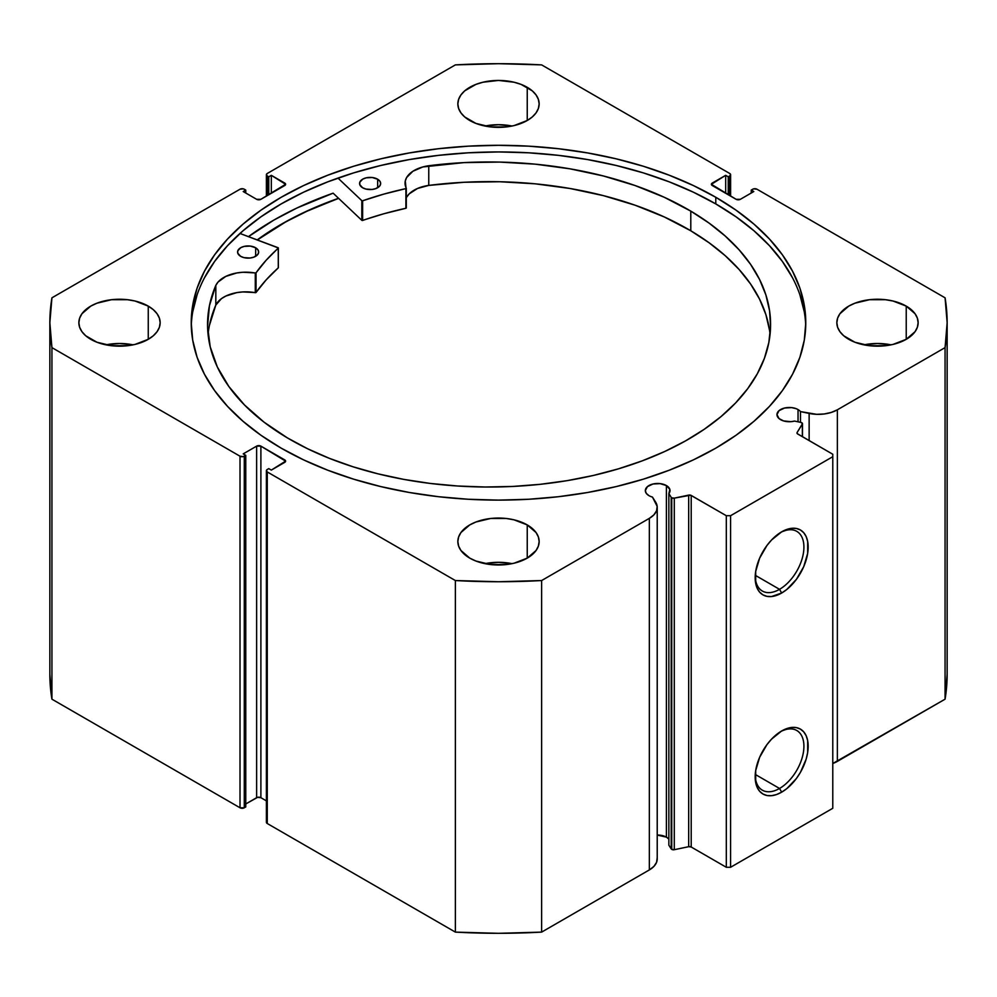<?xml version="1.0" encoding="UTF-8"?>
<svg xmlns="http://www.w3.org/2000/svg" width="997" height="997" viewBox="0 0 997 997"><rect width="100%" height="100%" fill="white"/><g stroke="black" fill="none" stroke-linecap="round" stroke-linejoin="round"><path stroke-width="1.5" d="M671.193 497.304L671.193 848.883A2.405 1.396 0 0 0 671.754 849.382L671.754 497.815A2.405 1.396 180 0 1 671.193 497.304L668.862 493.615L669.834 489.365L666.407 485.564L666.407 837.144A12.35 7.129 0 0 0 657.222 835.062L666.407 837.144L666.407 485.564L660.089 483.62L652.948 484.019L647.414 486.648L645.333 490.611A12.35 7.129 180 0 1 652.948 484.019A12.35 7.129 180 0 1 666.407 485.564A12.35 7.129 180 0 1 670.021 490.611A12.35 7.129 180 0 1 668.862 493.615L668.862 845.194L671.193 848.883L668.862 845.194L668.862 493.615L671.193 497.304A2.405 1.396 180 0 0 671.754 497.815L671.754 849.382A2.405 1.396 180 0 1 671.193 848.883L671.193 497.304M648.947 495.646A12.35 7.129 180 0 1 645.333 490.611L646.268 493.341L648.947 495.646A12.35 7.129 0 0 0 652.449 497.067A12.35 7.129 180 0 1 648.947 495.646M798.036 409.568L798.036 421.818L798.036 409.568L796.167 408.683L791.718 407.623L784.577 408.022L779.043 410.652L776.962 414.615A12.35 7.129 180 0 1 784.577 408.022A12.35 7.129 180 0 1 798.036 409.568A12.35 7.129 180 0 1 800.491 411.599A12.35 7.129 0 0 0 798.036 409.568M780.576 419.65A12.35 7.129 180 0 1 776.962 414.615L779.043 418.578L783.605 420.933L790.92 421.681L794.522 421.07A12.35 7.129 180 0 1 780.576 419.65M779.542 589.327A34.459 19.903 120 0 0 803.906 547.727A34.459 19.903 120 0 0 780.589 532.473A34.459 19.903 -60 0 1 796.777 531.351A34.459 19.903 -60 0 1 802.062 558.956A34.459 19.903 -60 0 1 779.542 589.327L755.265 575.306L779.542 589.327A34.459 19.903 -60 0 1 762.319 591.034A34.459 19.903 -60 0 1 755.203 576.453A34.459 19.903 120 0 0 779.542 589.327L781.673 593.016L779.542 589.327M781.673 531.825A37.475 21.635 -60 0 1 808.168 547.116A37.475 21.635 -60 0 1 781.673 593.016L771.541 596.542L766.955 596.356L762.942 594.873L759.639 592.143L757.197 588.267L755.689 583.395L755.689 571.455L759.639 558.146L766.955 545.484L771.541 540.013L781.673 531.825L791.817 528.298L796.404 528.485L800.417 529.968L803.707 532.697L806.162 536.573L807.67 541.446L807.67 553.385L803.707 566.695L796.404 579.357L786.845 589.439L781.673 593.016A37.475 21.635 -60 0 1 755.178 577.712A37.475 21.635 -60 0 1 781.673 531.825L781.673 531.825M779.542 788.465A34.459 19.903 120 0 0 803.906 746.865A34.459 19.903 120 0 0 780.589 731.624A34.459 19.903 -60 0 1 796.777 730.489A34.459 19.903 -60 0 1 802.062 758.106A34.459 19.903 -60 0 1 779.542 788.465L755.265 774.445L779.542 788.465A34.459 19.903 -60 0 1 762.319 790.172A34.459 19.903 -60 0 1 755.203 775.591A34.459 19.903 120 0 0 779.542 788.465L781.673 792.154L779.542 788.465M781.673 730.963A37.475 21.635 -60 0 1 808.168 746.267A37.475 21.635 -60 0 1 781.673 792.154L776.513 794.559L771.541 795.681L766.955 795.506L762.942 794.011L759.639 791.282L757.197 787.406L755.689 782.533L755.689 770.594L759.639 757.284L766.955 744.622L771.541 739.151L781.673 730.963L791.817 727.436L796.404 727.623L800.417 729.106L803.707 731.848L806.162 735.724L807.67 740.584L807.67 752.523L806.162 759.141L800.417 772.376L796.404 778.507L786.845 788.59L781.673 792.154A37.475 21.635 -60 0 1 755.178 776.862A37.475 21.635 -60 0 1 781.673 730.963L781.673 730.963M715.784 197.269A307.275 177.404 180 0 1 805.775 322.716A307.275 177.404 180 0 1 616.096 486.611A307.275 177.404 180 0 1 281.216 448.164L303.562 459.854L327.789 470.223L353.648 479.171L380.904 486.611L409.306 492.481L438.555 496.718L468.378 499.26L498.5 500.12L528.622 499.26L558.445 496.718L587.694 492.481L616.096 486.611L643.352 479.171L669.211 470.223L693.438 459.854L715.784 448.164L736.035 435.265L753.994 421.27L769.497 406.34L782.396 390.6L792.553 374.211L799.881 357.325L804.305 340.102L805.775 322.716L804.305 305.331L799.881 288.108L792.553 271.221L782.396 254.821L769.497 239.081L753.994 224.151L736.035 210.168L715.784 197.269L693.438 185.579L669.211 175.21L643.352 166.25L616.096 158.81L587.694 152.952L558.445 148.715L528.622 146.16L498.5 145.313L468.378 146.16L438.555 148.715L409.306 152.952L380.904 158.81L353.648 166.25L327.789 175.21L303.562 185.579L281.216 197.269L260.965 210.168L243.006 224.151L227.503 239.081L214.604 254.821L204.447 271.221L197.119 288.108L192.695 305.331L191.225 322.716L192.695 340.102L197.119 357.325L204.447 374.211L214.604 390.6L227.503 406.34L243.006 421.27L260.965 435.265L281.216 448.164A307.275 177.404 180 0 1 191.225 322.716A307.275 177.404 180 0 1 380.904 158.81A307.275 177.404 180 0 1 715.784 197.269L715.784 203.911L715.784 197.269M805.726 326.031A307.275 177.404 0 0 0 715.784 203.911A307.275 177.404 0 0 0 383.571 164.817A307.275 177.404 0 0 0 191.274 326.031M133.062 344.837A40.653 23.467 0 0 0 105.969 344.837L119.515 343.504L133.062 344.837M148.254 306.116L148.254 339.304L153.314 335.752L157.065 331.689L159.383 327.29L160.156 322.716L159.383 318.13L157.065 313.731L153.314 309.681L148.254 306.116L135.069 301.032L127.442 299.698L111.577 299.698L96.933 303.2L90.764 306.116L81.953 313.731L79.648 318.13L78.863 322.716A40.653 23.467 180 0 1 103.95 301.032A40.653 23.467 180 0 1 148.254 306.116A40.653 23.467 180 0 1 160.156 322.716A40.653 23.467 180 0 1 135.069 344.401A40.653 23.467 180 0 1 90.764 339.304A40.653 23.467 180 0 1 78.863 322.716L79.648 327.29L81.953 331.689L85.717 335.752L96.933 342.233L111.577 345.735L127.442 345.735L135.069 344.401L148.254 339.304L148.254 306.116M512.047 126.033A40.653 23.467 0 0 0 484.953 126.033L498.5 124.687L512.047 126.033M527.239 87.312L527.239 120.5L532.298 116.948L536.05 112.885L538.368 108.486L539.153 103.912L538.368 99.326L536.05 94.927L532.298 90.864L521.082 84.396L514.053 82.228L498.5 80.433L482.947 82.228L475.918 84.396L464.702 90.864L460.95 94.927L458.632 99.326L457.847 103.912A40.653 23.467 180 0 1 482.947 82.228A40.653 23.467 180 0 1 527.239 87.312A40.653 23.467 180 0 1 539.153 103.912A40.653 23.467 180 0 1 514.053 125.585A40.653 23.467 180 0 1 469.761 120.5A40.653 23.467 180 0 1 457.847 103.912L458.632 108.486L460.95 112.885L464.702 116.948L475.918 123.416L490.574 126.931L506.426 126.931L514.053 125.585L527.239 120.5L527.239 87.312M512.047 563.654A40.653 23.467 0 0 0 484.953 563.654L498.5 562.308L512.047 563.654M527.239 524.921L527.239 558.121L536.05 550.506L538.368 546.094L539.153 541.521L538.368 536.947L536.05 532.535L527.239 524.921L514.053 519.836L506.426 518.502L490.574 518.502L475.918 522.004L469.761 524.921L460.95 532.535L458.632 536.947L457.847 541.521A40.653 23.467 180 0 1 482.947 519.836A40.653 23.467 180 0 1 527.239 524.921A40.653 23.467 180 0 1 539.153 541.521A40.653 23.467 180 0 1 514.053 563.205A40.653 23.467 180 0 1 469.761 558.121A40.653 23.467 180 0 1 457.847 541.521L458.632 546.094L460.95 550.506L469.761 558.121L475.918 561.037L490.574 564.539L506.426 564.539L514.053 563.205L527.239 558.121L527.239 524.921M891.031 344.837A40.653 23.467 0 0 0 863.938 344.837L877.485 343.504L891.031 344.837M906.236 306.116L906.236 339.304L915.047 331.689L917.352 327.29L918.137 322.716L917.352 318.13L915.047 313.731L906.236 306.116L893.05 301.032L885.423 299.698L869.558 299.698L854.903 303.2L848.746 306.116L839.935 313.731L837.617 318.13L836.844 322.716A40.653 23.467 180 0 1 861.931 301.032A40.653 23.467 180 0 1 906.236 306.116A40.653 23.467 180 0 1 918.137 322.716A40.653 23.467 180 0 1 893.05 344.401A40.653 23.467 180 0 1 848.746 339.304A40.653 23.467 180 0 1 836.844 322.716L837.617 327.29L839.935 331.689L843.686 335.752L854.903 342.233L869.558 345.735L885.423 345.735L893.05 344.401L906.236 339.304L906.236 306.116M657.173 857.931L656.587 862.305L653.907 866.405L649.346 869.92A26.894 15.528 0 0 0 657.222 858.94L657.222 507.373A26.894 15.528 180 0 0 655.602 502.064L652.449 497.067L657.173 506.364L656.587 510.738L653.907 514.838L649.346 518.353L541.633 580.541L498.5 581.737L455.367 580.541L267.271 471.942L266.398 470.721L267.271 469.487L268.766 468.627L271.321 470.098L285.616 461.125L260.89 446.133L256.628 446.133L243.218 453.872L245.773 455.355L243.305 456.589L240.015 456.215L51.931 347.617L49.85 322.716L51.931 297.816L240.015 189.218L243.305 188.844L245.773 190.078L243.218 191.549L256.628 199.3L260.89 199.3L285.616 184.295L271.321 175.322L268.766 176.805L267.271 175.946L266.398 174.712L267.271 173.478L455.367 64.892L498.5 63.683L541.633 64.892L729.729 173.478L730.602 174.712L729.729 175.946L728.234 176.805L725.679 175.322L711.384 184.295L736.11 199.3L740.372 199.3L753.782 191.549L751.227 190.078L753.695 188.844L756.985 189.218L945.069 297.816L947.15 322.716L945.069 347.617L837.355 409.804L831.274 412.434L824.158 413.979L816.58 414.316L800.491 411.599L800.491 422.329L800.491 411.599L809.14 413.419L809.14 440.599L809.14 413.419A26.894 15.528 180 0 0 837.355 409.804L945.069 347.617L945.069 699.184L832.782 763.503A26.894 15.528 0 0 0 837.355 761.384L837.355 409.804L837.355 761.384L945.069 699.184A448.65 259.021 0 0 0 947.15 674.284L945.069 699.184L945.069 347.617A448.65 259.021 180 0 0 947.15 322.716A448.65 259.021 180 0 0 945.069 297.816L756.985 189.218A3.016 1.732 180 0 0 752.723 189.218L751.227 190.078L751.227 193.032L751.227 190.078L753.782 191.549L740.372 199.3A3.016 1.732 180 0 1 736.11 199.3L712.269 185.529L712.269 183.074L725.679 175.322L725.679 193.268L725.679 175.322L728.234 176.805L728.234 194.751L728.234 176.805L729.729 175.946L729.729 195.611L729.729 175.946A3.016 1.732 180 0 0 730.602 174.712A3.016 1.732 180 0 0 729.729 173.478L541.633 64.892A448.65 259.021 180 0 0 455.367 64.892L267.271 173.478A3.016 1.732 180 0 0 266.398 174.712L266.398 196.122M802.498 423.725A2.405 1.396 180 0 0 800.903 422.416L794.522 421.07L800.903 422.416L802.485 423.663L797.102 432.511L797.264 433.658L832.782 454.246L832.782 456.701L730.577 515.711L726.314 515.711L690.659 495.197L674.284 498.139L671.754 497.815A2.405 1.396 180 0 0 674.284 498.139L674.284 849.706L671.754 849.382A2.405 1.396 0 0 0 674.284 849.706L688.678 846.69L674.284 849.706L674.284 498.139L688.678 495.11A2.405 1.396 180 0 1 691.208 495.434L691.208 847.014L688.678 846.69L688.678 495.11L688.678 846.69A2.405 1.396 0 0 1 691.208 847.014L726.314 867.278L691.208 847.014L691.208 495.434L726.314 515.711L730.577 515.711L730.577 867.278L726.314 867.278L726.314 515.711L726.314 867.278L730.577 867.278L832.782 808.28L730.577 867.278L730.577 515.711L832.782 456.701L832.782 454.246L797.662 433.969A2.405 1.396 180 0 1 796.964 432.985A2.405 1.396 180 0 1 797.102 432.511L802.348 424.199L802.348 436.674L802.348 424.199A2.405 1.396 180 0 0 802.498 423.725L802.498 436.761M668.626 838.888L666.407 837.144A12.35 7.129 0 0 1 668.862 839.175M657.222 507.373A26.894 15.528 180 0 1 649.346 518.353L649.346 869.92L541.633 932.108L541.633 580.541L649.346 518.353L649.346 869.92L541.633 932.108L498.5 933.317L455.367 932.108L267.271 823.522L266.623 821.628M49.85 674.284L49.85 322.716A448.65 259.021 180 0 0 51.931 347.617L51.931 699.184L49.85 674.284A448.65 259.021 0 0 0 51.931 699.184L240.015 807.782L240.015 456.215L240.015 807.782L51.931 699.184L51.931 347.617L240.015 456.215A3.016 1.732 180 0 0 244.277 456.215L244.277 807.782L240.015 807.782A3.016 1.732 0 0 0 244.277 807.782L245.773 806.922L245.773 455.355L245.773 806.922L244.277 807.782L244.277 456.215L245.773 455.355L243.218 453.872L256.628 446.133A3.016 1.732 180 0 1 260.89 446.133L260.89 797.7L266.398 800.878L260.89 797.7L257.6 797.326L245.773 803.968L256.628 797.7L256.628 446.133L256.628 797.7A3.016 1.732 0 0 1 260.89 797.7L260.89 446.133L284.731 459.904L284.731 462.359L271.321 470.098L268.766 468.627L267.271 469.487A3.016 1.732 180 0 0 266.398 470.721A3.016 1.732 180 0 0 267.271 471.942L455.367 580.541L455.367 932.108L267.271 823.522L267.271 471.942L267.271 823.522A3.016 1.732 0 0 1 266.398 822.288L266.398 470.721M266.398 174.712A3.016 1.732 180 0 0 267.271 175.946L267.271 195.611L267.271 175.946L268.766 176.805L271.321 175.322L284.731 183.074L284.731 185.529L260.89 199.3A3.016 1.732 180 0 1 256.628 199.3L243.218 191.549L245.773 190.078L244.277 189.218A3.016 1.732 180 0 0 240.015 189.218L51.931 297.816A448.65 259.021 180 0 0 49.85 322.716M832.782 808.28L832.782 456.701L832.782 808.28M268.766 176.805L268.766 194.751L268.766 176.805M271.321 175.322L271.321 193.268L271.321 175.322M245.773 190.078L245.773 193.032L245.773 190.078M712.269 183.074L712.269 185.529A3.016 1.732 180 0 1 711.384 184.295A3.016 1.732 180 0 1 712.269 183.074M284.731 183.074A3.016 1.732 180 0 1 285.616 184.295A3.016 1.732 180 0 1 284.731 185.529L284.731 183.074M284.731 459.904A3.016 1.732 180 0 1 285.616 461.125A3.016 1.732 180 0 1 284.731 462.359L284.731 459.904M804.305 311.961L799.881 294.738M792.553 277.851L782.396 261.463L769.497 245.723L753.994 230.793L736.035 216.81L715.784 203.911L693.438 192.209L669.211 181.84L643.352 172.892L616.096 165.452L587.694 159.582L558.445 155.358L528.622 152.803L498.5 151.943L468.378 152.803L438.555 155.358L409.306 159.582L380.904 165.452L353.648 172.892L327.789 181.84L303.562 192.209L281.216 203.911L260.965 216.81L243.006 230.793L227.503 245.723L214.604 261.463L204.447 277.851M197.119 294.738L192.695 311.961M333.123 193.169A317.669 183.398 0 0 0 248.465 236.638L273.876 220.075L296.969 207.987L333.123 193.169L361.811 220.325L361.811 200.659L337.971 178.077L361.811 200.659L361.811 220.325L333.123 193.169M257.214 239.903L281.216 224.313L303.562 212.623L338.531 198.291A307.275 177.404 180 0 0 257.214 239.903M541.633 580.541A448.65 259.021 180 0 1 455.367 580.541L455.367 932.108A448.65 259.021 0 0 0 541.633 932.108L541.633 580.541M797.102 433.471L797.102 432.511L797.102 433.471M257.338 239.953A307.126 177.316 180 0 1 333.222 200.31A307.126 177.316 180 0 1 338.606 198.366L308.646 210.379L285.89 221.795L257.338 239.953M278.362 267.632L278.2 247.755L239.978 233.46L278.362 247.966L266.174 260.217L255.917 272.941L242.907 272.256L236.763 272.966L225.821 276.393L218.069 282.026L215.813 285.404L215.813 305.07A281.515 162.536 0 0 0 208.061 334.331M240.564 256.279A10.543 6.082 180 0 1 237.585 252.042A10.543 6.082 180 0 1 244.153 246.396A10.543 6.082 180 0 1 255.668 247.792L255.668 256.279L255.668 247.792L250.309 246.085L244.215 246.384L240.763 247.68L237.809 250.77L237.76 253.151L240.564 256.279L243.953 257.625L250.035 258.024L253.861 257.139L257.799 254.447L258.659 252.116L257.911 249.786L255.668 247.792A10.543 6.082 180 0 1 258.659 252.042A10.543 6.082 180 0 1 252.091 257.675A10.543 6.082 180 0 1 240.564 256.279M362.559 187.723A10.543 6.082 180 0 1 359.581 183.485A10.543 6.082 180 0 1 366.148 177.84A10.543 6.082 180 0 1 377.664 179.236L377.664 187.723L377.664 179.236L372.305 177.528L366.211 177.827L362.771 179.124L359.805 182.214L359.755 184.582L362.559 187.723L365.949 189.069L372.031 189.467L375.857 188.583L379.795 185.891L380.655 183.56L379.907 181.23L377.664 179.236A10.543 6.082 180 0 1 380.655 183.485A10.543 6.082 180 0 1 374.087 189.118A10.543 6.082 180 0 1 362.559 187.723M287.335 437.857A281.515 162.536 180 0 1 207.55 324.499A281.515 162.536 180 0 1 215.813 285.404L209.445 305.68L207.563 326.243L210.205 346.794L217.334 366.983L228.836 386.487L244.514 404.994L264.118 422.217L287.335 437.857L307.55 448.725L329.521 458.396L353.025 466.783L377.838 473.799L403.71 479.37L430.417 483.458L457.698 486.013L485.265 487.01L512.869 486.436L540.249 484.318L567.143 480.654L593.277 475.482L618.402 468.852L642.292 460.838L664.7 451.516L685.425 440.961L704.243 429.283L721.005 416.609L735.524 403.037L747.675 388.705L757.334 373.763L764.4 358.347L768.824 342.607L770.556 326.68L769.572 310.74L765.883 294.938L759.54 279.409L750.579 264.33L739.101 249.811L725.218 236.027L709.066 223.091L690.796 211.127A281.515 162.536 180 0 1 770.581 324.499A281.515 162.536 180 0 1 595.035 475.071A281.515 162.536 180 0 1 287.335 437.857M770.058 334.331A281.515 162.536 -0 0 0 690.796 230.793L690.796 211.127L690.796 230.793A281.515 162.536 -0 0 0 428.76 185.405L417.494 188.483L409.219 193.867L406.651 197.157M406.29 207.987L406.265 188.184A31.119 17.971 180 0 1 405.044 183.186A31.119 17.971 180 0 1 428.76 165.739A281.515 162.536 180 0 1 690.796 211.127L664.326 197.306L635.052 185.529L603.434 175.983L569.972 168.817L535.202 164.156L499.696 162.075L464.029 162.611L422.853 166.948L412.883 171.26L406.651 177.491L405.268 181.018L406.091 188.545L383.783 194.116L362.634 200.783A261.962 151.245 180 0 1 405.904 188.607L405.904 208.273L383.783 213.782L362.185 220.487L362.634 200.783L362.634 220.449A261.962 151.245 -0 0 1 405.904 208.273L406.265 188.383M278.362 248.004L278.275 267.857A261.962 151.245 -0 0 0 256.03 292.495L256.03 272.829A261.962 151.245 180 0 1 278.275 248.191L278.275 267.857L266.174 279.883L255.917 292.607L242.907 291.934L236.763 292.632L225.821 296.059L221.446 298.651L215.813 305.07L209.445 325.346M769.572 330.418L765.883 314.603L759.54 299.088L750.579 283.995L739.101 269.489L725.218 255.693L709.066 242.757L690.796 230.793L664.326 216.972L635.052 205.195L603.434 195.649L569.972 188.483L535.202 183.822L499.696 181.741L464.029 182.277L428.76 185.405A31.119 17.971 0 0 0 406.29 197.817M428.76 165.739L428.76 185.405L428.76 165.739M215.826 285.404L215.813 305.07L215.826 285.404A31.119 17.971 180 0 1 255.294 273.028L255.294 292.694A31.119 17.971 -0 0 0 215.826 305.07L215.826 285.404M255.294 273.028L255.294 292.694L256.03 292.495L256.03 272.829L255.294 273.028M730.602 196.122L730.602 174.712M947.15 674.284L947.15 322.716M406.29 188.283L406.29 207.949"/></g></svg>
